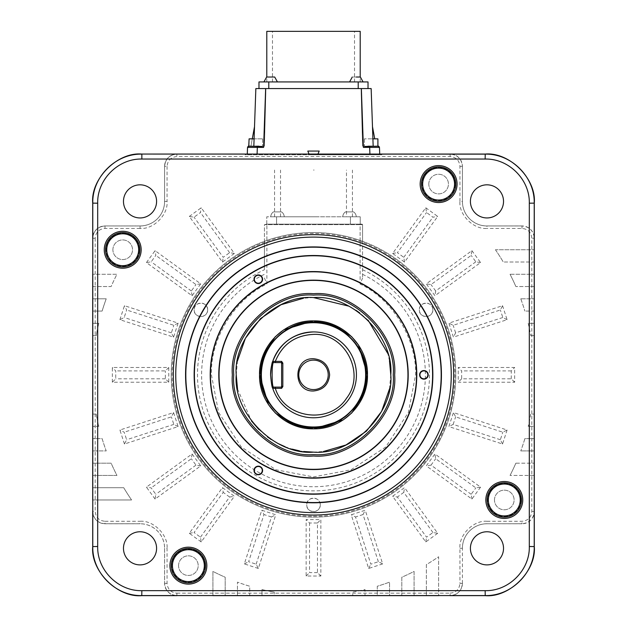 <?xml version="1.0" encoding="UTF-8"?>
<svg xmlns="http://www.w3.org/2000/svg" width="627" height="627" viewBox="0 0 627 627"><rect width="100%" height="100%" fill="white"/><g stroke="black" fill="none" stroke-linecap="round" stroke-linejoin="round"><path stroke-width="0.47" stroke-dasharray="3.13 2.35" d="M362.563 278.012L360.11 284.047L360.11 224.638L264.437 224.638L264.437 241.293A142.29 142.29 0 0 0 313.5 517.142A142.29 142.29 0 0 0 361.865 241.042A142.29 142.29 0 0 0 171.21 374.86A142.29 142.29 0 0 0 313.5 517.142A142.29 142.29 0 0 0 362.563 241.293L362.563 278.012L362.563 224.638L362.563 241.293L360.11 240.415L360.11 224.638L362.563 224.638L266.89 224.638L266.89 240.415A142.29 142.29 0 0 1 360.11 240.415M123.472 548.327A16.561 16.561 0 0 0 140.025 564.888A16.561 16.561 0 0 0 156.585 548.327A16.561 16.561 0 0 0 140.025 531.767A16.561 16.561 0 0 0 123.472 548.327M470.415 548.327A16.561 16.561 0 0 0 486.975 564.888A16.561 16.561 0 0 0 503.528 548.327A16.561 16.561 0 0 0 486.975 531.767A16.561 16.561 0 0 0 470.415 548.327M470.415 201.385A16.561 16.561 0 0 0 486.975 217.945A16.561 16.561 0 0 0 503.528 201.385A16.561 16.561 0 0 0 486.975 184.824A16.561 16.561 0 0 0 470.415 201.385M123.472 201.385A16.561 16.561 0 0 0 140.025 217.945A16.561 16.561 0 0 0 156.585 201.385A16.561 16.561 0 0 0 140.025 184.824A16.561 16.561 0 0 0 123.472 201.385M173.295 374.86A140.205 140.205 0 0 1 313.5 234.655A140.205 140.205 0 0 1 453.705 374.86A140.205 140.205 0 0 1 313.5 515.057A140.205 140.205 0 0 1 173.295 374.86M494.476 499.97A9.813 9.813 0 0 1 504.288 490.157A9.813 9.813 0 0 1 514.101 499.97A9.813 9.813 0 0 1 504.288 509.782A9.813 9.813 0 0 1 494.476 499.97A9.813 9.813 0 0 1 504.288 490.157A9.813 9.813 0 0 1 514.101 499.97A9.813 9.813 0 0 1 504.288 509.782A9.813 9.813 0 0 1 494.476 499.97M178.57 565.64A9.813 9.813 0 0 1 188.382 555.828A9.813 9.813 0 0 1 198.195 565.64A9.813 9.813 0 0 1 188.382 575.461A9.813 9.813 0 0 1 178.57 565.64A9.813 9.813 0 0 1 188.382 555.828A9.813 9.813 0 0 1 198.195 565.64A9.813 9.813 0 0 1 188.382 575.461A9.813 9.813 0 0 1 178.57 565.64M112.899 249.742A9.813 9.813 0 0 1 122.712 239.929A9.813 9.813 0 0 1 132.524 249.742A9.813 9.813 0 0 1 122.712 259.554A9.813 9.813 0 0 1 112.899 249.742A9.813 9.813 0 0 1 122.712 239.929A9.813 9.813 0 0 1 132.524 249.742A9.813 9.813 0 0 1 122.712 259.554A9.813 9.813 0 0 1 112.899 249.742M428.805 184.072A9.813 9.813 0 0 1 438.618 174.259A9.813 9.813 0 0 1 448.43 184.072A9.813 9.813 0 0 1 438.618 193.884A9.813 9.813 0 0 1 428.805 184.072A9.813 9.813 0 0 1 438.618 174.259A9.813 9.813 0 0 1 448.43 184.072A9.813 9.813 0 0 1 438.618 193.884A9.813 9.813 0 0 1 428.805 184.072M140.056 225.971A24.563 24.563 0 0 0 164.611 201.408L167.064 201.408C168.279 214.779 153.419 229.631 140.056 228.424L140.056 225.971L104.975 225.939C97.553 226.7 93.462 230.791 92.733 238.236L92.71 238.213A12.266 12.266 0 0 1 104.975 225.939L140.056 225.939A24.531 24.531 0 0 0 164.587 201.408L164.587 166.327A12.266 12.266 0 0 1 176.853 154.062C169.455 154.845 165.363 158.929 164.587 166.327L164.587 201.408A24.531 24.531 0 0 1 140.056 225.939L104.975 225.939C97.577 226.723 93.486 230.814 92.71 238.213L92.71 286.539L111.136 286.539A220.79 220.79 0 0 1 116.951 274.273L92.71 274.273L116.951 274.273A220.79 220.79 0 0 0 111.136 286.539L92.71 286.539L92.71 311.07L102.123 311.07A220.79 220.79 0 0 1 106.214 298.805L92.71 298.805L106.214 298.805A220.79 220.79 0 0 0 102.123 311.07L92.71 311.07L92.71 335.602L96.221 335.602A220.79 220.79 0 0 1 98.8 323.336L92.71 323.336L98.8 323.336A220.79 220.79 0 0 0 96.221 335.602L92.71 335.602L92.71 426.376L98.8 426.376A220.79 220.79 0 0 1 96.221 414.11L92.71 414.11L96.221 414.11A220.79 220.79 0 0 0 98.8 426.376L92.71 426.376L92.71 450.907L106.214 450.907A220.79 220.79 0 0 1 102.123 438.641L92.71 438.641L102.123 438.641A220.79 220.79 0 0 0 106.214 450.907L92.71 450.907L92.71 475.438L116.951 475.438A220.79 220.79 0 0 1 111.136 463.173L92.71 463.173L111.136 463.173A220.79 220.79 0 0 0 116.951 475.438L92.71 475.438L92.71 499.97L131.576 499.97A220.79 220.79 0 0 1 123.723 487.704L92.71 487.704L123.723 487.704A220.79 220.79 0 0 0 131.576 499.97L92.71 499.97L92.71 511.507C93.486 518.897 97.577 522.989 104.975 523.772A12.266 12.266 0 0 1 92.71 511.507L92.733 511.483C93.462 518.929 97.553 523.012 104.999 523.741L140.056 523.772L104.975 523.772M522.025 523.772L486.944 523.772L522.001 523.741C529.486 523.051 533.577 518.96 534.267 511.475L534.29 511.499A12.266 12.266 0 0 1 522.025 523.772C529.423 522.989 533.514 518.897 534.29 511.507L534.29 475.438L510.049 475.438L534.29 475.438L534.29 450.907L520.786 450.907L534.29 450.907L534.29 426.376L528.2 426.376L534.29 426.376L534.29 335.602L530.779 335.602L534.29 335.602L534.29 311.07L524.877 311.07L534.29 311.07L534.29 286.539L515.864 286.539L534.29 286.539L534.29 262.008L503.277 262.008L534.29 262.008L534.29 238.213C533.514 230.814 529.423 226.723 522.025 225.939A12.266 12.266 0 0 1 534.29 238.213C533.538 230.783 529.447 226.7 522.001 225.971L486.944 225.939L522.025 225.939L486.944 225.939L486.944 228.424C473.581 229.631 458.721 214.779 459.936 201.408L462.389 201.408A24.563 24.563 0 0 0 486.944 225.971A24.531 24.531 0 0 1 462.412 201.408L462.412 166.327L462.412 201.408A24.531 24.531 0 0 0 486.944 225.939M520.238 499.97A15.949 15.949 0 0 0 504.288 484.028A15.949 15.949 0 0 0 488.339 499.97A15.949 15.949 0 0 1 504.288 484.028A15.949 15.949 0 0 1 520.238 499.97A15.949 15.949 0 0 0 504.288 484.028A15.949 15.949 0 0 0 488.339 499.97A15.949 15.949 0 0 0 504.288 515.919A15.949 15.949 0 0 0 520.238 499.97A15.949 15.949 0 0 1 504.288 515.919A15.949 15.949 0 0 1 488.339 499.97A15.949 15.949 0 0 0 504.288 515.919A15.949 15.949 0 0 0 520.238 499.97M204.331 565.64A15.949 15.949 0 0 0 188.382 549.699A15.949 15.949 0 0 0 172.441 565.64A15.949 15.949 0 0 1 188.382 549.699A15.949 15.949 0 0 1 204.331 565.64A15.949 15.949 0 0 0 188.382 549.699A15.949 15.949 0 0 0 172.441 565.64A15.949 15.949 0 0 0 188.382 581.59A15.949 15.949 0 0 0 204.331 565.64A15.949 15.949 0 0 1 188.382 581.59A15.949 15.949 0 0 1 172.441 565.64A15.949 15.949 0 0 0 188.382 581.59A15.949 15.949 0 0 0 204.331 565.64M138.661 249.742A15.949 15.949 0 0 0 122.712 233.793A15.949 15.949 0 0 0 106.762 249.742A15.949 15.949 0 0 1 122.712 233.793A15.949 15.949 0 0 1 138.661 249.742A15.949 15.949 0 0 0 122.712 233.793A15.949 15.949 0 0 0 106.762 249.742A15.949 15.949 0 0 0 122.712 265.683A15.949 15.949 0 0 0 138.661 249.742A15.949 15.949 0 0 1 122.712 265.683A15.949 15.949 0 0 1 106.762 249.742A15.949 15.949 0 0 0 122.712 265.683A15.949 15.949 0 0 0 138.661 249.742M454.559 184.072A15.949 15.949 0 0 0 438.618 168.122A15.949 15.949 0 0 0 422.669 184.072A15.949 15.949 0 0 1 438.618 168.122A15.949 15.949 0 0 1 454.559 184.072A15.949 15.949 0 0 0 438.618 168.122A15.949 15.949 0 0 0 422.669 184.072A15.949 15.949 0 0 0 438.618 200.013A15.949 15.949 0 0 0 454.559 184.072A15.949 15.949 0 0 1 438.618 200.013A15.949 15.949 0 0 1 422.669 184.072A15.949 15.949 0 0 0 438.618 200.013A15.949 15.949 0 0 0 454.559 184.072M462.412 201.408L462.389 166.359C461.66 158.905 457.569 154.814 450.115 154.093L450.147 154.062A12.266 12.266 0 0 1 462.412 166.327C461.629 158.929 457.538 154.838 450.139 154.062L245.173 154.062L245.173 154.798L317.599 154.798L309.401 154.798L309.04 154.062M455.053 184.072A16.435 16.435 0 0 0 438.618 167.628A16.435 16.435 0 0 0 422.183 184.072A16.435 16.435 0 0 1 438.618 167.628A16.435 16.435 0 0 1 455.053 184.072A16.435 16.435 0 0 1 438.618 200.507A16.435 16.435 0 0 1 422.183 184.072A16.435 16.435 0 0 0 438.618 200.507A16.435 16.435 0 0 0 455.053 184.072M520.723 499.97A16.435 16.435 0 0 0 504.288 483.535A16.435 16.435 0 0 0 487.853 499.97A16.435 16.435 0 0 1 504.288 483.535A16.435 16.435 0 0 1 520.723 499.97A16.435 16.435 0 0 1 504.288 516.413A16.435 16.435 0 0 1 487.853 499.97A16.435 16.435 0 0 0 504.288 516.413A16.435 16.435 0 0 0 520.723 499.97M204.817 565.64A16.435 16.435 0 0 0 188.382 549.205A16.435 16.435 0 0 0 171.947 565.64A16.435 16.435 0 0 1 188.382 549.205A16.435 16.435 0 0 1 204.817 565.64A16.435 16.435 0 0 1 188.382 582.083A16.435 16.435 0 0 1 171.947 565.64A16.435 16.435 0 0 0 188.382 582.083A16.435 16.435 0 0 0 204.817 565.64M139.147 249.742A16.435 16.435 0 0 0 122.712 233.299A16.435 16.435 0 0 0 106.276 249.742A16.435 16.435 0 0 1 122.712 233.299A16.435 16.435 0 0 1 139.147 249.742A16.435 16.435 0 0 1 122.712 266.177A16.435 16.435 0 0 1 106.276 249.742A16.435 16.435 0 0 0 122.712 266.177A16.435 16.435 0 0 0 139.147 249.742M313.5 516.248A141.388 141.388 0 0 0 454.888 374.86A141.388 141.388 0 0 0 313.5 233.463A141.388 141.388 0 0 0 172.111 374.86A141.388 141.388 0 0 0 313.5 516.248M313.5 232.57A142.29 142.29 0 0 1 455.79 374.86A142.29 142.29 0 0 1 313.5 517.142A142.29 142.29 0 0 1 171.21 374.86A142.29 142.29 0 0 1 313.5 232.57M320.859 576.025L317.458 572.623L317.458 523.004L309.542 523.004L306.141 519.595L320.859 519.595L320.859 576.025L306.141 576.025L306.141 519.595M317.458 572.623L309.542 572.623L309.542 523.004M514.665 382.219L511.264 378.81L461.644 378.81L461.644 370.902L458.243 367.493L514.665 367.493L514.665 382.219L458.243 382.219L458.243 367.493M511.264 378.81L511.264 370.902L514.665 367.493M362.563 269.728A116.019 116.019 0 0 1 313.5 490.87A116.019 116.019 0 0 1 264.437 269.728L264.437 241.293L266.89 240.415M249.444 146.209L255.847 146.209L249.099 146.209L255.847 146.209L249.099 146.209L249.099 138.849L262.595 138.849L254.092 138.849L253.833 146.209L255.847 88.564L253.833 146.209L264.437 146.209L248.739 146.209M250.244 147.376L257.329 147.392L257.329 146.209L258.967 146.209L253.833 146.209L255.847 88.564L265.942 88.564L255.847 88.564L265.942 88.564L255.847 88.564L265.652 88.564L263.599 147.392L257.329 147.392L257.07 154.798L381.827 154.798L381.827 154.062L176.877 154.093C169.431 154.822 165.34 158.905 164.611 166.359L164.587 166.327M369.773 146.209L373.167 146.209L371.153 88.564L368.01 88.564L371.153 88.564L373.167 146.209L362.563 146.209L377.901 146.209L371.153 146.209L373.167 146.209L372.908 138.849L377.901 138.849L371.153 138.849L377.901 138.849L377.901 146.209L371.803 146.209M371.153 146.209L377.901 146.209M368.01 88.564L358.213 88.564L368.025 88.564L368.025 81.933L268.787 81.933L268.787 88.564L358.213 88.564L268.787 88.564M371.153 88.564L373.167 146.209L371.153 88.564L265.652 88.564M263.92 81.933L270.668 81.933L263.92 81.933L270.668 81.933L263.92 81.933L266.616 77.027L274.712 77.027L270.668 77.027L274.712 77.027L277.416 81.933L270.668 81.933L277.416 81.933M356.332 77.027L352.288 77.027L356.332 77.027M356.332 81.933L363.08 81.933L356.332 81.933M313.5 81.933L360.212 81.933L313.5 81.933M266.788 31.35L360.212 31.35M264.437 269.728L264.437 224.638L266.89 224.638L266.89 224.152L264.437 224.638L266.89 224.152L266.89 284.047C234.412 299.369 210.225 338.972 211.424 374.86L218.596 412.433L241.324 447.035L275.927 469.764L313.5 476.928L351.073 469.764L385.676 447.035L408.404 412.433L415.576 374.86C416.775 338.972 392.588 299.369 360.11 284.047M432.849 309.848C433.265 301.14 418.938 301.14 419.353 309.848A6.748 6.748 0 0 1 426.101 303.1A6.748 6.748 0 0 1 432.849 309.848A6.748 6.748 0 0 1 426.101 316.588A6.748 6.748 0 0 1 419.353 309.848C418.938 318.547 433.265 318.547 432.849 309.848M207.647 309.848C208.062 301.14 193.735 301.14 194.151 309.848A6.748 6.748 0 0 1 200.899 303.1A6.748 6.748 0 0 1 207.647 309.848A6.748 6.748 0 0 1 200.899 316.588A6.748 6.748 0 0 1 194.151 309.848C193.735 318.547 208.062 318.547 207.647 309.848M320.248 504.876C320.663 496.176 306.337 496.176 306.752 504.876A6.748 6.748 0 0 1 313.5 498.136A6.748 6.748 0 0 1 320.248 504.876A6.748 6.748 0 0 1 313.5 511.624A6.748 6.748 0 0 1 306.752 504.876C306.337 513.584 320.663 513.584 320.248 504.876M237.515 388.92L251.505 420.991M258.857 429.503L267.4 436.878M271.217 439.543L278.082 443.54M285.058 446.706L292.064 449.104M299.44 450.844L303.554 451.495M313.492 452.138L323.469 451.487M389.485 388.92L390.778 374.86M353.565 211.887L345.469 211.887A6.137 6.137 -84.6 0 0 342.765 216.793L356.261 216.793A6.137 6.137 87 0 0 353.565 211.887L345.469 211.887L353.565 211.887A6.137 6.137 87.1 0 1 356.261 216.793L342.765 216.793A6.137 6.137 -84.4 0 1 345.469 211.887L353.565 211.887M281.531 211.887L273.435 211.887A6.137 6.137 -84.4 0 0 270.739 216.793L284.235 216.793A6.137 6.137 87 0 0 281.531 211.887L273.435 211.887L281.531 211.887A6.137 6.137 86.9 0 1 284.235 216.793L270.739 216.793A6.137 6.137 -84.4 0 1 273.435 211.887L281.531 211.887M315.342 216.793L274.555 216.793L346.472 216.793L346.472 170.058M313.5 170.058L314.111 170.058M261.365 374.86A52.135 52.135 0 0 0 313.5 426.987A52.135 52.135 0 0 0 365.635 374.86A52.135 52.135 0 0 0 313.5 322.725A52.135 52.135 0 0 0 261.365 374.86M272.416 362.398A42.934 42.934 0 0 1 272.721 361.426L273.568 362.594L272.721 361.426M298.781 374.86A14.719 14.719 0 0 0 313.5 389.579A14.719 14.719 0 0 0 328.219 374.86A14.719 14.719 0 0 0 313.5 360.133A14.719 14.719 0 0 0 298.781 374.86M164.587 548.304L164.587 583.384C165.371 590.783 169.462 594.874 176.861 595.65A12.266 12.266 0 0 1 164.587 583.384L164.587 548.304A24.531 24.531 0 0 0 140.056 523.772A24.531 24.531 0 0 1 164.587 548.304L164.611 548.304A24.563 24.563 0 0 0 140.056 523.741L140.056 523.772M462.412 583.384A12.266 12.266 0 0 1 450.147 595.65C457.545 594.866 461.637 590.783 462.412 583.384L462.412 548.304A24.531 24.531 0 0 1 486.944 523.772A24.531 24.531 0 0 0 462.412 548.304M495.424 249.742A220.79 220.79 0 0 1 503.277 262.008A220.79 220.79 0 0 0 495.424 249.742L534.29 249.742L495.424 249.742M510.049 274.273A220.79 220.79 0 0 1 515.864 286.539A220.79 220.79 0 0 0 510.049 274.273L534.29 274.273L510.049 274.273M520.786 298.805A220.79 220.79 0 0 1 524.877 311.07A220.79 220.79 0 0 0 520.786 298.805L534.29 298.805L520.786 298.805M528.2 323.336A220.79 220.79 0 0 1 530.779 335.602A220.79 220.79 0 0 0 528.2 323.336L534.29 323.336L528.2 323.336M530.779 414.11A220.79 220.79 0 0 1 528.2 426.376A220.79 220.79 0 0 0 530.779 414.11L534.29 414.11L530.779 414.11M524.877 438.641A220.79 220.79 0 0 1 520.786 450.907A220.79 220.79 0 0 0 524.877 438.641L534.29 438.641L524.877 438.641M515.864 463.173A220.79 220.79 0 0 1 510.049 475.438A220.79 220.79 0 0 0 515.864 463.173L534.29 463.173L515.864 463.173M176.885 593.166L450.115 593.166L450.147 595.65L438.618 595.65L438.618 556.776A220.79 220.79 0 0 1 426.352 564.629L426.352 595.65L414.086 595.65L414.086 571.409A220.79 220.79 0 0 1 401.821 577.216L401.821 595.65L389.555 595.65L389.555 582.138A220.79 220.79 0 0 1 377.282 586.237L377.282 595.65L365.016 595.65L365.016 589.552A220.79 220.79 0 0 1 352.75 592.131L352.75 595.65L274.25 595.65L274.25 592.131L274.25 595.65L261.984 595.65L261.984 589.552A220.79 220.79 0 0 0 274.25 592.131A220.79 220.79 0 0 1 261.984 589.552L261.984 595.65L249.718 595.65L249.718 586.237A220.79 220.79 0 0 1 237.445 582.138L237.445 595.65L225.179 595.65L225.179 577.216A220.79 220.79 0 0 1 212.914 571.409L212.914 595.65L176.885 595.619C169.431 594.898 165.34 590.806 164.611 583.353L164.611 548.304L167.064 548.304L167.064 583.353C167.652 589.317 170.92 592.586 176.885 593.166L176.885 595.619L450.123 595.619C457.569 594.89 461.66 590.806 462.389 583.353L459.936 583.353L459.936 548.304C458.721 534.933 473.581 520.081 486.944 521.288L486.944 523.741A24.563 24.563 0 0 0 462.389 548.304L459.936 548.304M381.827 154.062L381.827 154.798L245.173 154.798L245.173 154.062M401.821 595.65L414.086 595.65L414.086 571.409A220.79 220.79 0 0 1 401.821 577.216L401.821 595.65M377.282 595.65L389.555 595.65L389.555 582.138A220.79 220.79 0 0 1 377.282 586.237L377.282 595.65M352.75 595.65L365.016 595.65L365.016 589.552A220.79 220.79 0 0 1 352.75 592.131L352.75 595.65M237.445 595.65L249.718 595.65L249.718 586.237A220.79 220.79 0 0 1 237.445 582.138L237.445 595.65M212.914 595.65L225.179 595.65L225.179 577.216A220.79 220.79 0 0 1 212.914 571.409L212.914 595.65M426.352 595.65L438.618 595.65L438.618 556.776A220.79 220.79 0 0 1 426.352 564.629L426.352 595.65M140.056 228.424L104.999 228.424C99.042 229.004 95.774 232.28 95.186 238.236L92.733 238.236L92.733 511.483L95.186 511.475C95.774 517.432 99.042 520.708 104.999 521.288L104.999 523.741L140.056 523.741L140.056 521.288C153.419 520.081 168.279 534.933 167.064 548.304M486.944 521.288L522.001 521.288C527.958 520.708 531.226 517.432 531.814 511.475L531.814 238.236C531.226 232.28 527.958 229.004 522.001 228.424L486.944 228.424M450.115 593.166C456.08 592.586 459.348 589.317 459.936 583.353M459.936 201.408L459.936 166.359C459.348 160.394 456.08 157.126 450.115 156.546L176.885 156.546C170.92 157.126 167.652 160.394 167.064 166.359L164.611 166.359L164.587 201.408M317.96 154.062L317.599 154.798L379.735 154.798L317.599 154.798L319.198 151.068L307.802 151.068L319.198 151.068L307.802 151.068L309.401 154.798L247.265 154.798L257.07 154.798L257.078 154.062M189.299 216.433L201.212 207.78L234.38 253.433L222.467 262.086L189.299 216.433L194.056 217.185L200.46 212.537L201.212 207.78M146.428 262.564L155.081 250.659L200.726 283.827L192.074 295.732L146.428 262.564L151.178 261.812L155.833 255.408L155.081 250.659M119.906 319.692L124.452 305.694L178.115 323.132L173.569 337.13L119.906 319.692L124.193 317.505L126.638 309.981L124.452 305.694M112.335 382.219L112.335 367.493L168.757 367.493L168.757 382.219L112.335 382.219L115.736 378.81L115.736 370.902L112.335 367.493M124.452 444.018L119.906 430.02L173.569 412.582L178.115 426.587L124.452 444.018L126.638 439.731L124.193 432.207L119.906 430.02M155.081 499.053L146.428 487.148L192.074 453.979L200.726 465.885L155.081 499.053L155.833 494.303L151.178 487.9L146.428 487.148M201.212 541.932L189.299 533.279L222.467 487.626L234.38 496.278L201.212 541.932L200.46 537.174L194.056 532.527L223.22 492.383L222.467 487.626M258.332 568.454L244.334 563.9L261.772 510.237L275.77 514.791L258.332 568.454L256.153 564.167L248.621 561.721L263.959 514.532L261.772 510.237M382.666 563.9L368.668 568.454L351.23 514.791L365.227 510.237L382.666 563.9L378.379 561.721L370.847 564.167L355.517 516.977L351.23 514.791M437.701 533.279L425.788 541.932L392.62 496.278L404.533 487.626L437.701 533.279L432.943 532.527L426.54 537.174L397.377 497.031L392.62 496.278M480.572 487.148L471.919 499.053L426.274 465.885L434.926 453.979L480.572 487.148L475.822 487.9L435.679 458.737L434.926 453.979M507.094 430.02L502.548 444.018L448.885 426.587L453.431 412.582L507.094 430.02L502.807 432.207L455.617 416.877L453.431 412.582M502.548 305.694L507.094 319.692L453.431 337.13L448.885 323.132L502.548 305.694L500.362 309.981L453.172 325.311L448.885 323.132M471.919 250.659L480.572 262.564L434.926 295.732L426.274 283.827L471.919 250.659L471.167 255.408L431.023 284.58L426.274 283.827M425.788 207.78L437.701 216.433L404.533 262.086L392.62 253.433L425.788 207.78L426.54 212.537L432.943 217.185L437.701 216.433M247.265 154.798L247.289 154.062L247.265 154.798M379.735 154.798L379.711 154.062L379.735 154.798M376.521 147.376L379.476 147.392L378.253 146.209L369.671 146.209L369.671 147.392L363.401 147.392L361.348 88.564M234.38 253.433L229.623 252.681L223.22 257.329L194.056 217.185M222.467 262.086L223.22 257.329M200.726 283.827L195.977 284.58L155.833 255.408M192.074 295.732L191.321 290.983L195.977 284.58M178.115 323.132L173.828 325.311L126.638 309.981M173.569 337.13L171.383 332.843L173.828 325.311M168.757 367.493L165.356 370.902L115.736 370.902M168.757 382.219L165.356 378.81L165.356 370.902M173.569 412.582L171.383 416.877L124.193 432.207M178.115 426.587L173.828 424.401L171.383 416.877M192.074 453.979L191.321 458.737L151.178 487.9M200.726 465.885L195.977 465.132L191.321 458.737M189.299 533.279L194.056 532.527M200.46 537.174L229.623 497.031L234.38 496.278M229.623 497.031L223.22 492.383M244.334 563.9L248.621 561.721M256.153 564.167L271.483 516.977L275.77 514.791M271.483 516.977L263.959 514.532M306.141 576.025L309.542 572.623M317.458 523.004L320.859 519.595M368.668 568.454L370.847 564.167M378.379 561.721L363.041 514.532L365.227 510.237M363.041 514.532L355.517 516.977M425.788 541.932L426.54 537.174M432.943 532.527L403.78 492.383L404.533 487.626M403.78 492.383L397.377 497.031M471.919 499.053L471.167 494.303L475.822 487.9M471.167 494.303L431.023 465.132L426.274 465.885M431.023 465.132L435.679 458.737M502.548 444.018L500.362 439.731L502.807 432.207M500.362 439.731L453.172 424.401L448.885 426.587M453.172 424.401L455.617 416.877M461.644 378.81L458.243 382.219M507.094 319.692L502.807 317.505L500.362 309.981M502.807 317.505L455.617 332.843L453.431 337.13M455.617 332.843L453.172 325.311M480.572 262.564L475.822 261.812L471.167 255.408M475.822 261.812L435.679 290.983L434.926 295.732M435.679 290.983L431.023 284.58M404.533 262.086L403.78 257.329L397.377 252.681L426.54 212.537M392.62 253.433L397.377 252.681M262.227 146.914L263.599 147.392M366.63 146.389L366.207 146.483M364.734 146.93L363.401 147.392M373.167 146.209L376.059 146.209L373.167 146.209L372.477 126.583L373.167 146.209L368.033 146.209L378.622 146.271M247.524 147.392L248.747 146.209L256.999 146.209M252.281 138.849L250.941 146.209L253.833 146.209L254.523 126.583L253.833 146.209L250.941 146.209L254.523 126.583M258.975 88.564L258.975 81.933L268.787 81.933M255.847 88.564L253.833 146.209M371.153 138.849L364.405 138.849L371.153 138.849M374.719 138.849L372.477 126.583M360.11 224.152L266.89 224.152L362.077 224.152L362.563 224.638L362.077 224.152L360.11 224.152L360.11 224.638L360.11 224.152M264.437 278.012L266.89 284.047M313.5 31.35L354.521 31.35L313.5 31.35M350.422 224.152L266.765 224.152L350.422 224.152L350.422 216.793L360.235 216.793L360.235 224.152L360.235 216.793L266.765 216.793L276.578 216.793L276.578 224.152L276.578 216.793L350.422 216.793L350.422 224.152M266.765 224.152L266.765 216.793L266.765 224.152M389.485 360.791L387.745 353.401M368.143 320.209L359.6 312.834M355.783 310.169L348.918 306.172M313.508 297.582L303.531 298.225M237.515 360.791L236.222 374.86M356.434 374.86A42.934 42.934 0 0 1 313.5 417.786A42.934 42.934 0 0 1 270.566 374.86M272.721 388.285L273.568 387.125L281.609 387.125M281.609 362.586L273.537 362.555M282.832 386.616L282.832 363.096M362.563 274.312A111.872 111.872 0 0 1 313.5 486.732A111.872 111.872 0 0 1 264.437 274.312M164.587 583.384L167.064 583.353M486.944 523.772L522.001 523.741L522.001 521.288M459.936 166.359L462.412 166.327M531.814 511.475L534.267 511.475L534.267 238.229L531.814 238.236M450.115 156.546L450.115 154.093L176.877 154.093L176.885 156.546M369.671 147.392L369.922 154.062M104.999 521.288L140.056 521.288M522.001 228.424L522.001 225.971M104.999 228.424L104.999 225.971M167.064 166.359L167.064 201.408M95.186 238.236L95.186 511.475M257.07 154.798L257.094 154.062M369.93 154.798L369.906 154.062M229.623 252.681L200.46 212.537M191.321 290.983L151.178 261.812M171.383 332.843L124.193 317.505M165.356 378.81L115.736 378.81M173.828 424.401L126.638 439.731M195.977 465.132L155.833 494.303M511.264 370.902L461.644 370.902M403.78 257.329L432.943 217.185M258.967 146.209L257.329 146.209M379.476 147.392L378.253 146.209M358.213 88.564L358.213 81.933M262.595 138.849L262.595 146.209L262.595 138.849M264.437 146.209L265.942 88.564L264.437 146.209M362.563 146.209L361.058 88.564L362.563 146.209M360.384 77.027L363.08 81.933M360.212 81.933L360.212 77.027M272.479 81.933L272.479 31.35M352.445 216.793L352.445 170.058M280.528 216.793L280.528 170.058M364.405 138.849L364.405 146.209L364.405 138.849M352.288 77.027L349.584 81.933M266.788 81.933L266.788 77.027M354.521 81.933L354.521 31.35M274.555 216.793L274.555 170.058"/><path stroke-width="0.94" d="M522.746 499.97A18.457 18.457 0 0 1 504.288 518.435A18.457 18.457 0 0 1 485.831 499.97A18.457 18.457 0 0 1 504.288 481.512A18.457 18.457 0 0 1 522.746 499.97M487.116 499.97A17.172 17.172 0 0 0 504.288 517.142A17.172 17.172 0 0 0 521.46 499.97A17.172 17.172 0 0 0 504.288 482.798A17.172 17.172 0 0 0 487.116 499.97M206.839 565.64A18.457 18.457 0 0 1 188.382 584.105A18.457 18.457 0 0 1 169.925 565.64A18.457 18.457 0 0 1 188.382 547.183A18.457 18.457 0 0 1 206.839 565.64M171.21 565.64A17.172 17.172 0 0 0 188.382 582.82A17.172 17.172 0 0 0 205.554 565.64A17.172 17.172 0 0 0 188.382 548.468A17.172 17.172 0 0 0 171.21 565.64M141.169 249.742A18.457 18.457 0 0 1 122.712 268.199A18.457 18.457 0 0 1 104.254 249.742A18.457 18.457 0 0 1 122.712 231.285A18.457 18.457 0 0 1 141.169 249.742M105.54 249.742A17.172 17.172 0 0 0 122.712 266.914A17.172 17.172 0 0 0 139.884 249.742A17.172 17.172 0 0 0 122.712 232.57A17.172 17.172 0 0 0 105.54 249.742M457.075 184.072A18.457 18.457 0 0 1 438.618 202.529A18.457 18.457 0 0 1 420.161 184.072A18.457 18.457 0 0 1 438.618 165.606A18.457 18.457 0 0 1 457.075 184.072M421.446 184.072A17.172 17.172 0 0 0 438.618 201.243A17.172 17.172 0 0 0 455.79 184.072A17.172 17.172 0 0 0 438.618 166.892A17.172 17.172 0 0 0 421.446 184.072M156.585 548.327A16.561 16.561 0 0 1 140.025 564.888A16.561 16.561 0 0 1 123.472 548.327A16.561 16.561 0 0 1 140.025 531.767A16.561 16.561 0 0 1 156.585 548.327M503.528 548.327A16.561 16.561 0 0 1 486.975 564.888A16.561 16.561 0 0 1 470.415 548.327A16.561 16.561 0 0 1 486.975 531.767A16.561 16.561 0 0 1 503.528 548.327M503.528 201.385A16.561 16.561 0 0 1 486.975 217.945A16.561 16.561 0 0 1 470.415 201.385A16.561 16.561 0 0 1 486.975 184.824A16.561 16.561 0 0 1 503.528 201.385M156.585 201.385A16.561 16.561 0 0 1 140.025 217.945A16.561 16.561 0 0 1 123.472 201.385A16.561 16.561 0 0 1 140.025 184.824A16.561 16.561 0 0 1 156.585 201.385M173.295 374.86A140.205 140.205 0 0 1 313.5 234.655A140.205 140.205 0 0 1 453.705 374.86A140.205 140.205 0 0 1 313.5 515.057A140.205 140.205 0 0 1 173.295 374.86M175.748 374.86A137.752 137.752 0 0 1 313.5 237.108A137.752 137.752 0 0 1 451.252 374.86A137.752 137.752 0 0 1 313.5 512.604A137.752 137.752 0 0 1 175.748 374.86M441.439 374.86A127.939 127.939 0 0 1 313.5 502.791A127.939 127.939 0 0 1 185.561 374.86A127.939 127.939 0 0 1 313.5 246.92A127.939 127.939 0 0 1 441.439 374.86M185.819 374.86A127.681 127.681 0 0 0 313.5 502.541A127.681 127.681 0 0 0 441.181 374.86A127.681 127.681 0 0 0 313.5 247.179A127.681 127.681 0 0 0 185.819 374.86M488.339 499.97A15.949 15.949 0 0 1 504.288 484.028A15.949 15.949 0 0 1 520.238 499.97A15.949 15.949 0 0 1 504.288 515.919A15.949 15.949 0 0 1 488.339 499.97M172.441 565.64A15.949 15.949 0 0 1 188.382 549.699A15.949 15.949 0 0 1 204.331 565.64A15.949 15.949 0 0 1 188.382 581.59A15.949 15.949 0 0 1 172.441 565.64M106.762 249.742A15.949 15.949 0 0 1 122.712 233.793A15.949 15.949 0 0 1 138.661 249.742A15.949 15.949 0 0 1 122.712 265.683A15.949 15.949 0 0 1 106.762 249.742M422.669 184.072A15.949 15.949 0 0 1 438.618 168.122A15.949 15.949 0 0 1 454.559 184.072A15.949 15.949 0 0 1 438.618 200.013A15.949 15.949 0 0 1 422.669 184.072M432.849 374.86A119.349 119.349 0 0 1 313.5 494.209A119.349 119.349 0 0 1 194.151 374.86A119.349 119.349 0 0 1 313.5 255.502A119.349 119.349 0 0 1 432.849 374.86M194.409 374.86A119.091 119.091 0 0 0 313.5 493.951A119.091 119.091 0 0 0 432.591 374.86A119.091 119.091 0 0 0 313.5 255.761A119.091 119.091 0 0 0 194.409 374.86M317.96 154.062L319.198 151.068L307.802 151.068L309.04 154.062M262.595 470.462A4.295 4.295 0 0 1 258.3 474.757A4.295 4.295 0 0 1 254.006 470.462A4.295 4.295 0 0 1 258.3 466.167A4.295 4.295 0 0 1 262.595 470.462M254.327 470.462A3.974 3.974 0 0 0 258.3 474.435A3.974 3.974 0 0 0 262.274 470.462A3.974 3.974 0 0 0 258.3 466.488A3.974 3.974 0 0 0 254.327 470.462M262.595 279.25A4.295 4.295 0 0 1 258.3 283.545A4.295 4.295 0 0 1 254.006 279.25A4.295 4.295 0 0 1 258.3 274.955A4.295 4.295 0 0 1 262.595 279.25M254.327 279.25A3.974 3.974 0 0 0 258.3 283.224A3.974 3.974 0 0 0 262.274 279.25A3.974 3.974 0 0 0 258.3 275.277A3.974 3.974 0 0 0 254.327 279.25M428.194 374.86A4.295 4.295 0 0 1 423.899 379.147A4.295 4.295 0 0 1 419.604 374.86A4.295 4.295 0 0 1 423.899 370.565A4.295 4.295 0 0 1 428.194 374.86M419.925 374.86A3.974 3.974 0 0 0 423.899 378.826A3.974 3.974 0 0 0 427.873 374.86A3.974 3.974 0 0 0 423.899 370.886A3.974 3.974 0 0 0 419.925 374.86M210.46 374.86A103.04 103.04 0 0 1 313.5 271.82A103.04 103.04 0 0 1 416.54 374.86A103.04 103.04 0 0 1 313.5 477.892A103.04 103.04 0 0 1 210.46 374.86M210.21 374.86A103.29 103.29 0 0 1 313.5 271.562A103.29 103.29 0 0 1 416.79 374.86A103.29 103.29 0 0 1 313.5 478.15A103.29 103.29 0 0 1 210.21 374.86M363.401 147.392L369.671 146.209C380.252 146.546 378.222 145.323 379.476 147.392L379.711 154.062L379.476 147.392L363.401 147.392L361.348 88.564L255.847 88.564L254.092 138.849L249.099 138.849L248.747 146.209L260.487 146.412M378.982 146.452L379.476 147.392L377.901 146.209L377.901 138.849L372.908 138.849L371.153 88.564L361.348 88.564M371.803 146.209L371.153 146.209M219.05 374.86A94.45 94.45 0 0 1 313.5 280.402A94.45 94.45 0 0 1 407.95 374.86A94.45 94.45 0 0 1 313.5 469.309A94.45 94.45 0 0 1 219.05 374.86M218.792 374.86A94.708 94.708 0 0 1 313.5 280.151A94.708 94.708 0 0 1 408.208 374.86A94.708 94.708 0 0 1 313.5 469.56A94.708 94.708 0 0 1 218.792 374.86M277.416 81.933L274.712 77.027L266.616 77.027L263.92 81.933M360.212 77.027L360.212 31.35L266.788 31.35L266.788 77.027M356.332 77.027L360.384 77.027L356.332 77.027M233.769 374.86C230.336 414.471 273.881 458.023 313.5 454.591C353.119 458.023 396.664 414.478 393.231 374.86C396.664 335.241 353.119 291.688 313.5 295.129C273.881 291.688 230.336 335.241 233.769 374.86M313.5 456.001C273.176 459.497 228.855 415.176 232.351 374.86C228.855 334.536 273.176 290.215 313.5 293.71C353.824 290.215 398.145 334.536 394.649 374.86C398.145 415.176 353.824 459.497 313.5 456.001M236.222 374.86C232.891 336.456 275.104 294.251 313.5 297.582C351.896 294.251 394.109 336.456 390.778 374.86C394.109 413.256 351.896 455.461 313.5 452.138C275.104 455.461 232.891 413.256 236.222 374.86L237.515 388.92M251.505 420.991L258.857 429.503M267.4 436.878L271.217 439.543M278.082 443.54L285.058 446.706M292.064 449.104L299.44 450.844M303.554 451.495L313.492 452.138M323.469 451.487L345.971 444.982L366.466 431.133L381.584 411.414L389.485 388.92M268.387 404.486L259.531 374.86C258.786 346.018 284.658 320.138 313.5 320.883C342.342 320.138 368.214 346.018 367.469 374.86L363.715 394.634L351.81 412.879M358.613 345.226L367.469 374.86C368.214 403.694 342.342 429.573 313.5 428.829C284.658 429.573 258.786 403.694 259.531 374.86L263.285 355.078L275.19 336.832M275.339 336.691L283.584 329.935M283.874 329.747L313.257 320.883M313.5 320.883L333.274 324.637L351.52 336.55M351.669 336.699L358.417 344.936M366.223 374.86C368.496 401.053 339.701 429.848 313.5 427.575C287.307 429.848 258.504 401.053 260.777 374.86C258.504 348.659 287.299 319.864 313.5 322.137C339.693 319.864 368.496 348.659 366.223 374.86M261.365 374.86A52.135 52.135 0 0 1 313.5 322.725A52.135 52.135 0 0 1 365.635 374.86A52.135 52.135 0 0 1 313.5 426.987A52.135 52.135 0 0 1 261.365 374.86M272.996 387.917L272.721 388.285C272.024 387.635 271.303 383.152 270.566 374.86A42.934 42.934 0 0 1 272.416 362.398M270.566 374.86C271.287 366.646 272 362.163 272.721 361.426A42.934 42.934 0 0 1 356.434 374.86A42.934 42.934 0 0 1 272.729 388.301L275.324 388.332C284.384 418.601 329.59 424.879 346.551 398.231C366.027 373.371 345.046 332.827 313.5 334.379C295.082 335.327 282.362 344.325 275.324 361.379L281.609 361.364L282.832 363.096L282.832 386.616L281.609 388.348L275.324 388.332L275.394 387.125L273.568 387.125C271.64 387.823 271.64 361.92 273.568 362.586L273.317 362.241M272.729 361.411L273.568 362.586L275.394 362.586L275.324 361.379L272.729 361.411C279.979 342.828 293.569 333 313.5 331.926A42.934 42.934 0 0 1 356.434 374.86M313.5 358.722C323.234 359.741 328.611 365.118 329.637 374.86C328.611 384.594 323.234 389.97 313.5 390.989C292.691 391.883 292.691 357.829 313.5 358.722M328.219 374.86A14.719 14.719 0 0 0 313.5 360.133A14.719 14.719 0 0 0 298.781 374.86A14.719 14.719 0 0 0 313.5 389.579A14.719 14.719 0 0 0 328.219 374.86M141.851 159.046C118.26 158.427 97.075 179.62 97.687 203.203L97.687 546.509C97.075 570.092 118.26 591.285 141.851 590.665L485.149 590.665C508.74 591.285 529.925 570.092 529.313 546.509L529.313 203.203C529.925 179.62 508.74 158.427 485.149 159.046L141.851 159.046L141.851 154.14C115.634 153.466 92.106 176.986 92.78 203.203L92.78 546.509C92.106 572.725 115.627 596.246 141.851 595.572L485.149 595.572C511.366 596.246 534.894 572.725 534.22 546.509L534.22 203.203C534.894 176.986 511.373 153.466 485.149 154.14L141.773 154.062C117.492 151.867 90.515 178.852 92.71 203.124L92.71 238.213M92.71 511.507L92.71 546.587C90.515 570.86 117.492 597.844 141.773 595.65L176.853 595.65M450.147 595.65L485.227 595.65C509.508 597.844 536.485 570.86 534.29 546.587L534.29 203.124C536.485 178.852 509.508 151.867 485.227 154.062L141.773 154.062M92.71 499.97L92.71 274.273M438.618 595.65L212.914 595.65M257.094 154.062L257.329 147.392L247.524 147.392L247.289 154.062L247.524 147.392L250.244 147.376M369.906 154.062L369.671 147.392L376.521 147.376M260.714 146.467L262.227 146.914M378.253 146.209L366.63 146.389M366.207 146.483L364.734 146.93M265.652 88.564L263.599 147.392L257.329 146.209C246.787 146.546 248.762 145.331 247.524 147.392L248.739 146.209M255.847 88.564L253.833 146.209M369.671 147.392L369.773 146.209M373.167 146.209L371.153 88.564M368.025 88.564L368.025 81.933L258.975 81.933L258.975 88.564M254.523 126.583L252.281 138.849M372.477 126.583L374.719 138.849M390.778 374.86L389.485 360.791M387.745 353.401L368.143 320.209M359.6 312.834L355.783 310.169M348.918 306.172L313.508 297.582M303.531 298.225L281.029 304.73L260.534 318.587L245.416 338.298L237.515 360.791M351.661 413.021L343.416 419.776M343.126 419.965L313.743 428.829M313.5 428.829L293.726 425.075L275.48 413.162M275.331 413.013L268.583 404.776M273.568 387.125L272.729 388.301M275.394 362.586L281.609 362.586L281.609 387.125L282.832 385.895A1.23 1.23 0 0 1 281.609 387.125L275.394 387.125M282.832 363.817A1.23 1.23 0 0 0 281.609 362.586A1.23 1.23 0 0 1 282.832 363.817L281.609 362.586L281.609 361.364M92.71 546.587L97.687 546.509M97.687 203.203L92.71 203.124M485.149 159.046L485.227 154.062M529.313 203.203L534.29 203.124M529.313 546.509L534.29 546.587M485.149 590.665L485.227 595.65M141.851 590.665L141.773 595.65M92.71 298.805L92.71 286.539M92.71 323.336L92.71 311.07M92.71 414.11L92.71 335.602M92.71 438.641L92.71 426.376M92.71 463.173L92.71 450.907M92.71 487.704L92.71 475.438M450.147 154.062L176.853 154.062M534.29 249.742L534.29 238.213M534.29 511.507L534.29 475.438M534.29 463.173L534.29 450.907M534.29 438.641L534.29 426.376M534.29 414.11L534.29 335.602M534.29 323.336L534.29 311.07M534.29 298.805L534.29 286.539M534.29 274.273L534.29 262.008M237.445 595.65L225.179 595.65M261.984 595.65L249.718 595.65M352.75 595.65L274.25 595.65M377.282 595.65L365.016 595.65M401.821 595.65L389.555 595.65M426.352 595.65L414.086 595.65M263.599 147.392L257.329 147.392L257.329 146.209L258.967 146.209L257.329 146.209M369.671 146.209L368.033 146.209L369.671 146.209M268.787 81.933L268.787 88.564M358.213 88.564L358.213 81.933M281.609 388.348L281.609 387.125M360.384 77.027L363.08 81.933M352.288 77.027L349.584 81.933"/></g></svg>
